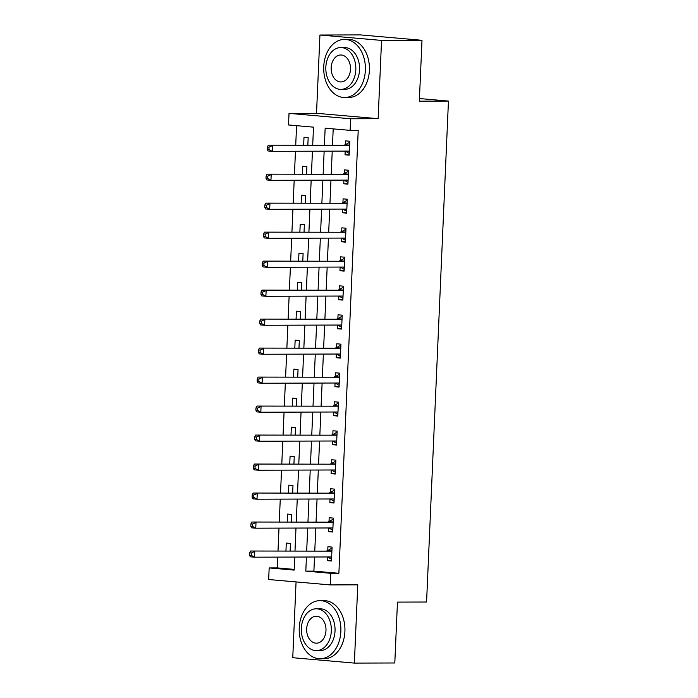 <?xml version="1.0" encoding="UTF-8"?>
<svg xmlns="http://www.w3.org/2000/svg" width="698" height="698" viewBox="0 0 698 698"><rect width="100%" height="100%" fill="white"/><g stroke="black" fill="none" stroke-linecap="round" stroke-linejoin="round"><path stroke-width="1.05" d="M312.713 145.036L313.498 127.158L288.518 124.968L289.024 113.373L350.632 118.765L350.126 130.36L325.155 128.179L324.413 145.001M316.526 113.294L378.133 118.686L381.553 40.414L421.993 40.292L360.377 34.9L319.937 35.022L316.526 113.294L289.024 113.373M296.065 581.914L292.75 657.708L354.366 663.1L357.777 584.828L330.285 584.915L268.669 579.523L269.175 567.928L294.155 570.109L294.722 557.056M277.734 557.109L277.263 567.902L269.175 567.928M296.571 125.675L295.725 145.088M295.455 151.265L294.46 174.072M294.19 180.25L293.195 203.066M292.924 209.243L291.93 232.05M291.659 238.227L290.665 261.043M290.394 267.221L289.4 290.028M289.129 296.205L288.134 319.021M287.864 325.198L286.869 348.014M286.599 354.183L285.604 376.999M285.334 383.176L284.33 405.992M284.069 412.16L283.065 434.976M282.803 441.153L281.8 463.969M281.53 470.138L280.535 492.954M280.264 499.131L279.27 521.947M278.999 528.116L278.005 550.931M381.553 40.414L319.937 35.022M421.993 40.292L419.332 101.166L448.448 101.079L426.574 602.016L397.459 602.104L394.806 662.978L354.366 663.1M277.263 567.902L294.19 569.385M286.66 557.083L289.853 557.074M290.124 550.897L290.455 543.445L286.285 543.079L285.944 550.914M287.925 528.089L291.118 528.081M291.389 521.912L291.72 514.461L287.559 514.094L287.21 521.921M289.19 499.105L292.392 499.096M292.654 492.919L292.986 485.468L288.824 485.101L288.475 492.928M290.455 470.112L293.657 470.103M293.919 463.926L294.251 456.475L290.089 456.117L289.74 463.943M291.72 441.127L294.922 441.119M295.193 434.941L295.516 427.49L291.354 427.124L291.014 434.95M292.986 412.134L296.188 412.125M296.458 405.948L296.781 398.497L292.619 398.139L292.279 405.966M294.251 383.15L297.453 383.141M297.723 376.964L298.046 369.512L293.884 369.146L293.544 376.972M295.516 354.156L298.718 354.148M298.988 347.97L299.311 340.519L295.149 340.162L294.809 347.988M296.781 325.172L299.983 325.163M300.253 318.986L300.576 311.535L296.414 311.168L296.074 318.995M298.046 296.179L301.248 296.17M301.519 289.993L301.841 282.542L297.68 282.184L297.339 290.01M299.311 267.194L302.513 267.177M302.784 261.008L303.106 253.557L298.945 253.191L298.604 261.017M300.576 238.201L303.778 238.193M304.049 232.015L304.372 224.564L300.21 224.198L299.87 232.033M301.841 209.217L305.043 209.199M305.314 203.031L305.637 195.58L301.475 195.213L301.135 203.039M303.106 180.224L306.309 180.215M306.579 174.038L306.902 166.586L302.74 166.22L302.4 174.055M304.38 151.23L307.574 151.222M307.844 145.053L308.167 137.602L304.005 137.236L303.665 145.062M314.519 556.995L313.899 571.104L338.879 573.294L358.214 130.343L350.126 130.36M333.208 128.886L332.501 144.975M332.231 151.152L331.236 173.968M330.965 180.136L329.971 202.952M329.7 209.13L328.706 231.945M328.435 238.114L327.441 260.93M327.17 267.107L326.175 289.923M325.905 296.092L324.91 318.907M324.64 325.085L323.645 347.901M323.375 354.078L322.38 376.885M322.11 383.062L321.115 405.878M320.844 412.056L319.85 434.863M319.579 441.04L318.585 463.856M318.314 470.033L317.32 492.84M317.049 499.018L316.054 521.834M315.784 528.011L314.781 550.827M327.475 556.96L327.31 560.642L331.471 561L332.082 547.092L327.92 546.726L327.755 550.495M328.741 527.967L328.575 531.649L332.737 532.016L333.347 518.099L329.186 517.733L329.02 521.511M330.006 498.983L329.84 502.665L334.002 503.022L334.612 489.115L330.451 488.748L330.285 492.518M331.271 469.99L331.105 473.672L335.267 474.038L335.878 460.122L331.716 459.755L331.55 463.533M332.536 441.005L332.37 444.687L336.532 445.045L337.143 431.137L332.981 430.771L332.815 434.54M333.801 412.012L333.635 415.694L337.806 416.06L338.408 402.144L334.246 401.778L334.08 405.555M335.066 383.028L334.9 386.709L339.071 387.067L339.673 373.16L335.511 372.793L335.345 376.562M336.331 354.034L336.174 357.716L340.336 358.083L340.938 344.166L336.776 343.8L336.611 347.578M337.596 325.05L337.439 328.732L341.601 329.09L342.203 315.173L338.041 314.815L337.876 318.585M338.862 296.057L338.704 299.739L342.866 300.105L343.468 286.189L339.307 285.822L339.141 289.6M340.127 267.064L339.97 270.745L344.131 271.112L344.733 257.196L340.572 256.838L340.406 260.607M341.392 238.079L341.235 241.761L345.397 242.127L346.007 228.211L341.837 227.845L341.68 231.614M342.657 209.086L342.5 212.768L346.662 213.134L347.272 199.218L343.102 198.86L342.945 202.629M343.922 180.101L343.765 183.783L347.927 184.15L348.538 170.233L344.376 169.867L344.21 173.636M345.187 151.108L345.03 154.79L349.192 155.157L349.803 141.24L345.641 140.883L345.475 144.652M448.448 101.079L419.446 98.54M378.133 118.686L350.632 118.765M338.879 573.294L330.791 573.32L330.285 584.915M294.992 550.879L295.987 528.072M296.257 521.895L297.252 499.079M297.523 492.901L298.526 470.094M298.788 463.917L299.791 441.101M300.061 434.924L301.056 412.108M301.327 405.939L302.321 383.123M302.592 376.946L303.586 354.13M303.857 347.962L304.851 325.146M305.122 318.969L306.117 296.153M306.387 289.984L307.382 267.168M307.652 260.991L308.647 238.175M308.917 232.006L309.912 209.191M310.182 203.013L311.177 180.197M311.448 174.029L312.442 151.213M306.431 557.021L305.811 571.13L330.791 573.32M324.151 151.178L323.148 173.985M322.877 180.163L321.883 202.978M321.612 209.156L320.618 231.972M320.347 238.14L319.352 260.956M319.082 267.133L318.087 289.949M317.817 296.118L316.822 318.934M316.552 325.111L315.557 347.927M315.287 354.095L314.292 376.911M314.021 383.089L313.027 405.904M312.756 412.073L311.762 434.889M311.491 441.066L310.497 463.882M310.226 470.051L309.231 492.867M308.961 499.044L307.966 521.86M307.696 528.037L306.692 550.844M313.899 571.104L305.811 571.13M331.489 560.625L327.31 560.642M332.754 531.64L328.575 531.649M334.019 502.647L329.84 502.665M335.284 473.663L331.105 473.672M336.549 444.67L332.37 444.687M337.815 415.685L333.635 415.694M339.08 386.692L334.9 386.709M340.354 357.708L336.174 357.716M341.619 328.714L337.439 328.732M342.884 299.73L338.704 299.739M344.149 270.737L339.97 270.745M345.414 241.744L341.235 241.761M346.679 212.759L342.5 212.768M347.944 183.766L343.765 183.783M349.209 154.782L345.03 154.79M331.096 551.15L250.582 551.019L331.096 551.15A2.321 1.614 95 0 0 331.707 550.984L331.916 550.862M251.315 553.017L254.744 551.376L254.491 557.179L250.329 556.812L249.552 555.189L251.219 555.338L251.315 553.017L249.648 552.868L249.552 555.189M331.637 557.231L331.437 557.117A2.321 1.614 95 0 0 330.939 556.952A2.321 1.614 95 0 0 330.843 556.952L254.491 557.179L251.219 555.338M326.934 550.783A2.321 1.614 95 0 0 327.545 550.617L332.039 548.078M331.55 559.264L327.632 556.96M250.582 551.019L249.648 552.868M332.361 522.165L251.847 522.025L332.361 522.165A2.321 1.614 95 0 0 332.972 521.991L333.182 521.877M252.58 524.032L256.009 522.392L255.756 528.185L251.594 527.828L250.818 526.205L252.484 526.344L252.58 524.032L250.914 523.884L250.818 526.205M332.902 528.246L332.702 528.124A2.321 1.614 95 0 0 332.213 527.967A2.321 1.614 95 0 0 332.108 527.958L255.756 528.185L252.484 526.344M328.2 521.799A2.321 1.614 95 0 0 328.81 521.624L333.304 519.085M332.815 530.279L328.898 527.967M251.847 522.025L250.914 523.884M333.627 493.172L253.112 493.041L333.627 493.172A2.321 1.614 95 0 0 334.237 493.006L334.447 492.884M253.845 495.039L257.274 493.399L257.021 499.201L252.859 498.834L252.083 497.212L253.749 497.36L253.845 495.039L252.187 494.891L252.083 497.212M334.168 499.253L333.967 499.14A2.321 1.614 95 0 0 333.478 498.974A2.321 1.614 95 0 0 333.374 498.974L257.021 499.201L253.749 497.36M329.465 492.805A2.321 1.614 95 0 0 330.075 492.64L334.569 490.092M334.08 501.286L330.163 498.983M253.112 493.041L252.187 494.891M334.892 464.187L254.377 464.048L334.892 464.187A2.321 1.614 95 0 0 335.502 464.013L335.712 463.891M255.11 466.046L258.539 464.414L258.286 470.208L254.124 469.85L253.348 468.227L255.014 468.367L255.11 466.046L253.453 465.906L253.348 468.227M335.433 470.269L335.232 470.147A2.321 1.614 95 0 0 334.743 469.99A2.321 1.614 95 0 0 334.639 469.981L258.286 470.208L255.014 468.367M330.73 463.821A2.321 1.614 95 0 0 331.341 463.647L335.834 461.108M335.345 472.302L331.428 469.99M254.377 464.048L253.453 465.906M336.157 435.194L255.643 435.063L336.157 435.194A2.321 1.614 95 0 0 336.768 435.029L336.977 434.906M256.384 437.061L259.804 435.421L259.551 441.223L255.389 440.857L254.613 439.234L256.279 439.382L256.384 437.061L254.718 436.913L254.613 439.234M336.698 441.276L336.497 441.162A2.321 1.614 95 0 0 336.008 440.996A2.321 1.614 95 0 0 335.904 440.996L259.551 441.223L256.279 439.382M331.995 434.828A2.321 1.614 95 0 0 332.606 434.662L337.099 432.114M336.611 443.309L332.693 441.005M255.643 435.063L254.718 436.913M299.233 627.868A29.046 20.853 -90.2 0 0 320.138 658.738A29.046 20.853 -90.2 0 0 340.86 631.515A29.046 20.853 -90.2 0 0 319.963 600.646A29.046 20.853 -90.2 0 0 299.233 627.868M320.138 658.738L324.177 658.72A29.046 20.853 -90.2 0 0 344.908 631.498A29.046 20.853 -90.2 0 0 324.003 600.629L319.963 600.646M316.264 608.787L319.981 608.778A20.914 15.016 89.8 0 1 335.031 631.001A20.914 15.016 89.8 0 1 320.112 650.606L316.386 650.615A20.914 15.016 -90.2 0 0 331.314 631.009A20.914 15.016 -90.2 0 0 316.264 608.787A20.914 15.016 -90.2 0 0 301.344 628.392A20.914 15.016 -90.2 0 0 316.386 650.615M325.983 630.547A13.48 9.676 -90.2 0 0 316.29 616.221A13.48 9.676 -90.2 0 0 306.666 628.854A13.48 9.676 -90.2 0 0 316.369 643.181A13.48 9.676 -90.2 0 0 325.983 630.547M323.732 66.642A29.046 20.853 -90.2 0 0 344.638 97.511A29.046 20.853 -90.2 0 0 365.368 70.28A29.046 20.853 -90.2 0 0 344.463 39.411A29.046 20.853 -90.2 0 0 323.732 66.642M344.638 97.511L348.686 97.493A29.046 20.853 -90.2 0 0 369.408 70.271A29.046 20.853 -90.2 0 0 348.511 39.402L344.463 39.411M340.764 47.56L344.489 47.551A20.914 15.016 89.8 0 1 359.54 69.774A20.914 15.016 89.8 0 1 344.611 89.379L340.894 89.388A20.914 15.016 -90.2 0 0 355.814 69.783A20.914 15.016 -90.2 0 0 340.764 47.56A20.914 15.016 -90.2 0 0 325.844 67.165A20.914 15.016 -90.2 0 0 340.894 89.388M350.492 69.32A13.48 9.676 -90.2 0 0 340.79 54.994A13.48 9.676 -90.2 0 0 331.175 67.627A13.48 9.676 -90.2 0 0 340.868 81.954A13.48 9.676 -90.2 0 0 350.492 69.32M337.422 406.201L256.908 406.07L337.422 406.201A2.321 1.614 95 0 0 338.033 406.035L338.242 405.913M257.649 408.068L261.069 406.437L260.816 412.23L256.655 411.872L255.878 410.241L257.545 410.389L257.649 408.068L255.983 407.929L255.878 410.241M337.963 412.282L337.771 412.169A2.321 1.614 95 0 0 337.274 412.003A2.321 1.614 95 0 0 337.169 412.003L260.816 412.23L257.545 410.389M333.26 405.843A2.321 1.614 95 0 0 333.871 405.669L338.364 403.13M337.876 414.324L333.958 412.012M256.908 406.07L255.983 407.929M338.687 377.217L258.173 377.086L338.687 377.217A2.321 1.614 95 0 0 339.298 377.051L339.507 376.929M258.914 379.084L262.343 377.444L262.09 383.246L257.92 382.879L257.143 381.256L258.81 381.405L258.914 379.084L257.248 378.935L257.143 381.256M339.228 383.298L339.036 383.176A2.321 1.614 95 0 0 338.539 383.019A2.321 1.614 95 0 0 338.434 383.01L262.09 383.246L258.81 381.405M334.525 376.85A2.321 1.614 95 0 0 335.136 376.684L339.629 374.137M339.141 385.331L335.223 383.028M258.173 377.086L257.248 378.935M339.952 348.223L259.438 348.093L339.952 348.223A2.321 1.614 95 0 0 340.563 348.058L340.772 347.936M260.18 350.091L263.608 348.459L263.355 354.252L259.185 353.895L258.408 352.263L260.075 352.411L260.18 350.091L258.513 349.951L258.408 352.263M340.502 354.305L340.301 354.191A2.321 1.614 95 0 0 339.804 354.026A2.321 1.614 95 0 0 339.699 354.026L263.355 354.252L260.075 352.411M335.79 347.866A2.321 1.614 95 0 0 336.401 347.691L340.894 345.152M340.406 356.346L336.488 354.034M259.438 348.093L258.513 349.951M341.217 319.239L260.712 319.099L341.217 319.239A2.321 1.614 95 0 0 341.828 319.065L342.037 318.951M261.445 321.106L264.874 319.466L264.621 325.268L260.459 324.902L259.673 323.279L261.34 323.427L261.445 321.106L259.778 320.958L259.673 323.279M341.767 325.32L341.566 325.198A2.321 1.614 95 0 0 341.069 325.041A2.321 1.614 95 0 0 340.964 325.032L264.621 325.268L261.34 323.427M337.055 318.873A2.321 1.614 95 0 0 337.666 318.707L342.16 316.159M341.671 327.353L337.753 325.041M260.712 319.099L259.778 320.958M342.482 290.246L261.977 290.115L342.482 290.246A2.321 1.614 95 0 0 343.093 290.08L343.311 289.958M262.71 292.113L266.139 290.481L265.886 296.275L261.724 295.908L260.939 294.286L262.605 294.434L262.71 292.113L261.043 291.973L260.939 294.286M343.032 296.327L342.831 296.214A2.321 1.614 95 0 0 342.334 296.048A2.321 1.614 95 0 0 342.229 296.048L265.886 296.275L262.605 294.434M338.321 289.888A2.321 1.614 95 0 0 338.931 289.714L343.433 287.175M342.936 298.36L339.019 296.057M261.977 290.115L261.043 291.973M343.748 261.261L263.242 261.122L343.748 261.261A2.321 1.614 95 0 0 344.367 261.087L344.576 260.973M263.975 263.129L267.404 261.488L267.151 267.29L262.989 266.924L262.204 265.301L263.87 265.449L263.975 263.129L262.308 262.98L262.204 265.301M344.297 267.343L344.097 267.221A2.321 1.614 95 0 0 343.599 267.064A2.321 1.614 95 0 0 343.495 267.055L267.151 267.29L263.87 265.449M339.586 260.895A2.321 1.614 95 0 0 340.196 260.729L344.699 258.181M344.21 269.376L340.284 267.064M263.242 261.122L262.308 262.98M345.021 232.268L264.507 232.137L345.021 232.268A2.321 1.614 95 0 0 345.632 232.102L345.842 231.98M265.24 234.135L268.669 232.504L268.416 238.297L264.254 237.931L263.478 236.308L265.135 236.456L265.24 234.135L263.574 233.996L263.478 236.308M345.562 238.35L345.362 238.236A2.321 1.614 95 0 0 344.864 238.07A2.321 1.614 95 0 0 344.768 238.07L268.416 238.297L265.135 236.456M340.851 231.911A2.321 1.614 95 0 0 341.462 231.736L345.964 229.197M345.475 240.382L341.549 238.079M264.507 232.137L263.574 233.996M346.287 203.284L265.772 203.144L346.287 203.284A2.321 1.614 95 0 0 346.897 203.109L347.107 202.996M266.505 205.151L269.934 203.511L269.681 209.313L265.519 208.946L264.743 207.323L266.4 207.463L266.505 205.151L264.839 205.003L264.743 207.323M346.827 209.365L346.627 209.243A2.321 1.614 95 0 0 346.129 209.086A2.321 1.614 95 0 0 346.034 209.077L269.681 209.313L266.4 207.463M342.116 202.917A2.321 1.614 95 0 0 342.735 202.752L347.229 200.204M346.74 211.398L342.814 209.086M265.772 203.144L264.839 205.003M347.552 174.291L267.037 174.16L347.552 174.291A2.321 1.614 95 0 0 348.162 174.125L348.372 174.003M267.77 176.158L271.199 174.526L270.946 180.32L266.784 179.953L266.008 178.33L267.674 178.479L267.77 176.158L266.104 176.009L266.008 178.33M348.093 180.372L347.892 180.258A2.321 1.614 95 0 0 347.395 180.093A2.321 1.614 95 0 0 347.299 180.093L270.946 180.32L267.674 178.479M343.39 173.924A2.321 1.614 95 0 0 344.001 173.758L348.494 171.219M348.005 182.405L344.079 180.101M267.037 174.16L266.104 176.009M348.817 145.306L268.302 145.167L348.817 145.306A2.321 1.614 95 0 0 349.428 145.132L349.637 145.018M269.035 147.173L272.464 145.533L272.211 151.335L268.049 150.969L267.273 149.346L268.939 149.485L269.035 147.173L267.369 147.025L267.273 149.346M349.358 151.387L349.157 151.265A2.321 1.614 95 0 0 348.66 151.108A2.321 1.614 95 0 0 348.564 151.1L272.211 151.335L268.939 149.485M344.655 144.94A2.321 1.614 95 0 0 345.266 144.774L349.759 142.226M349.27 153.42L345.353 151.108M268.302 145.167L267.369 147.025M331.437 557.117L329.587 556.952M331.707 550.984L327.545 550.617M332.702 528.124L330.852 527.967M332.972 521.991L328.81 521.624M333.967 499.14L332.117 498.974M334.237 493.006L330.075 492.64M335.232 470.147L333.382 469.981M335.502 464.013L331.341 463.647M336.497 441.162L334.647 440.996M336.768 435.029L332.606 434.662M337.771 412.169L335.913 412.003M338.033 406.035L333.871 405.669M339.036 383.176L337.178 383.019M339.298 377.051L335.136 376.684M340.301 354.191L338.443 354.026M340.563 348.058L336.401 347.691M341.566 325.198L339.717 325.041M341.828 319.065L337.666 318.707M342.831 296.214L340.982 296.048M343.093 290.08L338.931 289.714M344.097 267.221L342.247 267.064M344.367 261.087L340.196 260.729M345.362 238.236L343.512 238.07M345.632 232.102L341.462 231.736M346.627 209.243L344.777 209.086M346.897 203.109L342.735 202.752M347.892 180.258L346.042 180.093M348.162 174.125L344.001 173.758M349.157 151.265L347.307 151.108M349.428 145.132L345.266 144.774"/></g></svg>
